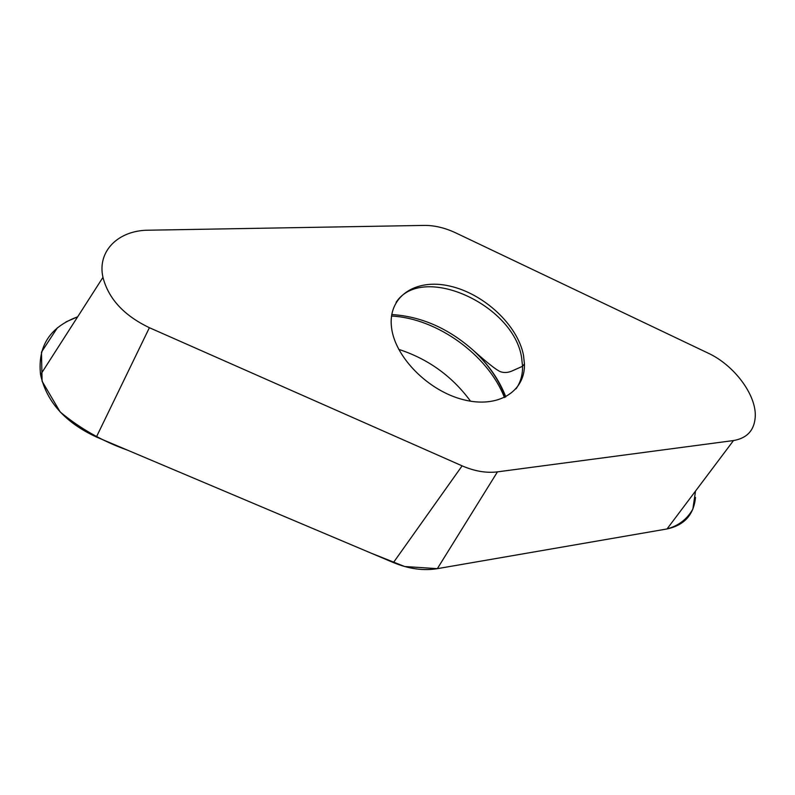 <?xml version="1.0" encoding="UTF-8"?>
<svg xmlns="http://www.w3.org/2000/svg" width="795" height="795" viewBox="0 0 795 795"><rect width="100%" height="100%" fill="white"/><g stroke="black" fill="none" stroke-linecap="round" stroke-linejoin="round"><path stroke-width="1.19" d="M523.478 355.146L524.442 363.872C525.386 391.508 498.077 408.759 463.167 399.637C428.276 390.872 394.996 357.134 391.557 327.689C387.483 296.545 415.497 278.091 449.682 286.051C483.827 293.594 517.605 324.976 523.478 355.146M424.252 225.412L148.546 230.202C118.475 230.222 97 251.031 102.962 277.346C108.478 298.731 123.95 315.516 149.39 327.699L462.114 465.85C474.575 471.236 486.361 473.244 497.461 471.862L733.497 440.549C747.111 438.204 754.366 430.284 755.25 416.799C756.532 394.956 734.053 365.054 708.087 353.109L455.933 232.975C445.031 227.837 434.477 225.323 424.252 225.412M695.496 497.422C693.797 514.743 684.306 525.256 667.035 528.953L437.339 568.663C423.437 570.959 408.809 568.932 393.426 562.582L96.394 437.002C65.2 422.562 46.597 401.793 40.565 374.693C37.474 346.342 49.837 327.053 77.662 316.817L66.045 321.866M398.712 349.363C428.207 358.962 452.156 376.234 470.56 401.207M695.526 491.052L692.852 509.118C687.019 519.383 678.224 526.032 666.458 529.053L437.399 568.654L404.645 566.517L371.126 553.151L127.309 450.069C102.406 441.205 80.017 428.495 60.142 411.929L42.095 381.252L41.459 352.135L57.399 327.779M523.696 364.826L524.452 365.183M497.461 471.862L437.339 568.663M667.035 528.953L733.497 440.549M149.39 327.699L96.394 437.002M393.426 562.582L462.114 465.85M504.447 397.56C488.11 355.087 436.952 318.179 391.498 316.052M391.726 314.542C421.33 316.41 448.559 328.385 473.413 350.456C488.468 364.378 499.26 379.851 505.809 396.874M516.015 388.844C520.526 382.425 522.712 374.912 522.563 366.286L521.6 357.561C513.808 304.565 421.916 262.926 396.129 302.319M102.962 277.346L40.565 374.693M505.441 397.063C498.992 379.841 488.319 364.309 473.413 350.456C487.375 362.927 496.368 370.003 500.403 371.692C504.457 373.113 508.78 372.666 513.381 370.361L522.563 366.286L524.442 363.872"/></g></svg>
